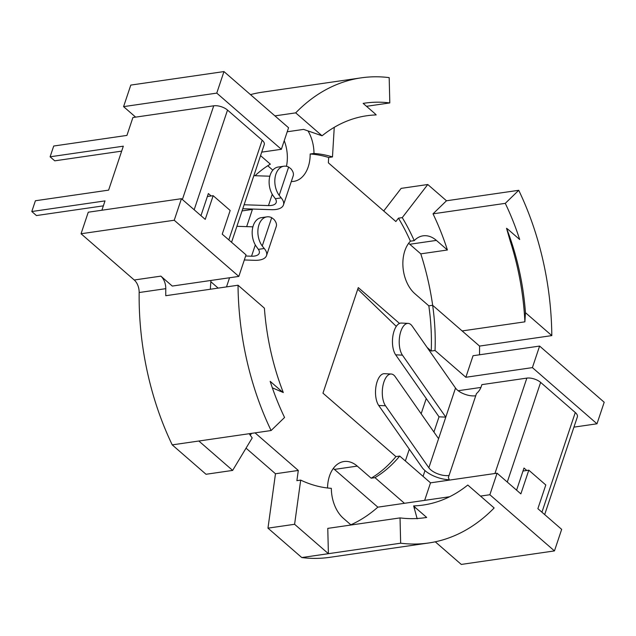 <?xml version="1.0" encoding="UTF-8"?>
<svg xmlns="http://www.w3.org/2000/svg" width="636" height="636" viewBox="0 0 636 636"><rect width="100%" height="100%" fill="white"/><g stroke="black" fill="none" stroke-linecap="round" stroke-linejoin="round"><path stroke-width="0.95" d="M249.201 433.712A168.588 111.077 -98.3 0 0 252.198 437.934L232.641 470.409L198.845 441.018L172.221 444.874A235.002 154.842 -98.3 0 1 139.157 292.528L165.773 288.665A12.776 8.419 -98.3 0 0 160.852 276.135L172.269 286.065L238.826 276.414L174.232 220.239L81.05 233.754L88.261 212.209L181.443 198.694L205.237 219.388L213.163 195.681L230.168 210.468L222.234 234.167L246.037 254.861L238.826 276.414M232.641 470.409L206.024 474.273L172.221 444.874M402.262 217.615L427.774 184.512L446.48 200.777L433.021 213.831A209.459 138.012 -98.3 0 1 447.418 249.996L436.391 240.4A31.291 20.614 81.7 0 0 423.067 235.829A31.291 20.614 81.7 0 0 414.219 240.631A168.588 111.077 81.7 0 0 402.262 217.615L398.454 218.172A168.588 111.077 81.7 0 1 410.411 241.179L414.219 240.631M383.731 210.977L401.149 188.375L427.774 184.512M497.074 473.192L489.863 494.736L554.457 550.911L561.668 529.367L537.873 508.673L545.799 484.974L528.802 470.187L520.868 493.886L497.074 473.192L430.516 482.843L399.718 456.06L395.918 456.608L322.961 393.159L358.283 287.591L399.495 323.43M399.718 456.06A168.588 111.077 -98.3 0 1 374.97 477.644L404.464 503.299L449.588 496.748M424.657 500.365L430.516 482.843M294.595 524.287L328.399 553.686L301.774 557.549L267.971 528.15L294.595 524.287L300.693 480.108A168.588 111.077 -98.3 0 0 331.34 488.337A31.291 20.614 -98.3 0 0 343.4 518.332L351.064 525.002M400.036 517.903L400.656 543.2L328.399 553.686L327.771 528.381L400.036 517.903A209.459 138.012 81.7 0 0 424.991 517.704A209.459 138.012 81.7 0 0 426.684 517.442L415.658 507.854A31.291 20.614 -98.3 0 1 413.654 505.906A196.683 129.593 81.7 0 0 467.778 485.037L494.14 507.957A235.002 154.842 81.7 0 1 428.656 542.985L329.774 557.327A235.002 154.842 81.7 0 1 301.774 557.549M226.495 286.9L229.556 277.757M246.657 226.631L252.413 209.427L242.046 210.929M174.232 220.239L181.443 198.694M160.852 276.135L134.236 279.999L81.05 233.754M272.343 387.825L283.298 392.539A196.683 129.593 -98.3 0 1 264.393 308.15L238.031 285.23A235.002 154.842 -98.3 0 0 271.103 430.532L284.562 417.478A209.459 138.012 -98.3 0 1 270.165 381.322L281.192 390.909A31.291 20.614 81.7 0 0 283.298 392.539M271.103 430.532L198.845 441.018M134.236 279.999A12.776 8.419 -98.3 0 1 139.157 292.528M238.031 285.23L165.765 295.708A235.002 154.842 -98.3 0 1 165.773 288.665M210.365 289.245A168.588 111.077 -98.3 0 1 210.937 280.452M435.263 541.8L461.283 564.426L554.457 550.911M267.971 528.15L275.475 473.764L246.037 448.157M135.651 117.127L123.583 106.633L216.765 93.118L281.358 149.293L261.714 152.147M281.358 149.293L288.561 127.749L223.975 71.574L130.793 85.089L123.583 106.633M366.511 106.307L389.804 102.929L389.184 77.624A235.002 154.842 81.7 0 0 361.184 77.846L262.302 92.188A235.002 154.842 81.7 0 0 250.473 94.629M424.991 470.608L423.059 476.356M350.841 524.811A209.459 138.012 81.7 0 0 377.84 507.162L334.441 469.408A31.291 20.614 81.7 0 0 333.288 468.478M286.454 166.298A31.291 20.614 81.7 0 0 284.236 140.683M408.622 243.334A31.291 20.614 -98.3 0 1 409.767 244.264L420.793 253.851A209.459 138.012 -98.3 0 1 432.671 305.312M489.863 494.736L480.498 496.096M417.176 518.817L413.654 505.906M400.656 543.2A235.002 154.842 81.7 0 0 428.656 542.985M395.918 456.608A168.588 111.077 -98.3 0 1 371.162 478.193L357.257 466.101A31.291 20.614 81.7 0 0 343.933 461.529A31.291 20.614 81.7 0 0 327.54 487.987M377.84 507.162L404.464 503.299M371.162 478.193L374.97 477.644M426.684 517.442L423.282 517.935M458.182 390.727L480.927 387.427M405.363 460.965L409.306 449.175M421.151 413.766L426.247 398.549M210.834 281.74L218.156 288.108M275.475 473.764L298.3 470.449L296.885 480.657L300.693 480.108M291.304 181.499A31.291 20.614 -98.3 0 0 293.776 181.371A31.291 20.614 -98.3 0 0 310.177 154.007A168.588 111.077 81.7 0 1 328.677 157.482L328.359 162.824L395.862 221.535L398.454 218.172M272.844 170.17L267.764 165.758M251.959 209.029L252.413 209.427M251.466 433.378L250.314 435.302M298.3 470.449L255.068 432.862M410.411 241.179A31.291 20.614 -98.3 0 0 414.926 293.745L428.831 305.837A168.588 111.077 81.7 0 1 431.24 351.04L427.146 347.479M396.292 326.387L357.75 289.181M573.934 427.138L596.989 423.791L532.396 367.616L539.606 346.071L473.049 355.731L465.846 377.275L435.048 350.492A168.588 111.077 81.7 0 0 432.639 305.28L479.552 346.079A235.002 154.842 -98.3 0 1 479.544 353.131A12.776 8.419 -98.3 0 0 479.592 354.777M334.25 127.335L332.477 156.933A168.588 111.077 81.7 0 0 313.985 153.459A31.291 20.614 -98.3 0 0 307.999 130.905M223.975 71.574L216.765 93.118M389.804 102.929A209.459 138.012 81.7 0 0 364.857 103.127A209.459 138.012 81.7 0 0 363.156 103.39L374.183 112.977A31.291 20.614 -98.3 0 1 376.186 114.925A196.683 129.593 81.7 0 0 322.062 135.794L303.611 129.394L287.218 131.771M361.184 77.846A235.002 154.842 81.7 0 0 295.7 112.866L322.062 135.794M274.919 115.879L295.7 112.866M255.02 175.719A168.588 111.077 81.7 0 1 270.356 164.152L260.553 155.629M310.177 154.007L313.985 153.459M539.606 346.071L604.2 402.246L596.989 423.791M532.396 367.616L465.846 377.275M510.167 240.893L506.542 228.292A196.683 129.593 -98.3 0 1 525.455 312.674L524.891 321.832A209.459 138.012 -98.3 0 0 510.167 240.893M446.48 200.777L518.738 190.299L505.278 203.353A209.459 138.012 -98.3 0 1 519.676 239.51L508.649 229.922A31.291 20.614 81.7 0 0 506.542 228.292M433.021 213.831L505.278 203.353M525.455 312.674L551.81 335.601A235.002 154.842 -98.3 0 0 518.738 190.299M479.552 346.079L551.81 335.601M462.133 330.935L524.891 321.832M428.831 305.837L432.639 305.28M420.793 253.851L447.418 249.996M431.24 351.04L435.048 350.492M328.677 157.482L332.477 156.933M207.36 196.524L213.163 195.681M522.999 471.03L528.802 470.187M245.647 256.014L251.538 256.205A13.984 6.392 -161.5 0 0 254.456 256.062A13.984 6.392 -161.5 0 0 259.257 253.144A13.984 6.392 -161.5 0 0 258.383 249.352L264.242 248.501A21.648 9.898 18.5 0 1 266.524 255.577A21.648 9.898 18.5 0 1 259.091 260.1A21.648 9.898 18.5 0 1 254.575 260.315L244.319 259.973M266.524 255.577L276.255 226.488A21.648 9.898 -161.5 0 0 273.973 219.42L271.707 217.679A17.244 11.361 -98.3 0 0 266.905 216.86A17.244 11.361 -98.3 0 0 258.947 224.85A17.244 11.361 -98.3 0 0 262.239 245.981L271.707 217.679M264.242 248.501L262.239 245.981M275.324 198.726L273.48 196.174A17.244 11.361 -98.3 0 1 270.189 175.043A17.244 11.361 -98.3 0 1 278.147 167.053L283.847 166.227A17.244 11.361 81.7 0 0 275.889 174.216A17.244 11.361 81.7 0 0 279.18 195.347L281.184 197.876L275.324 198.726A13.984 6.392 18.5 0 1 276.199 202.51A13.984 6.392 18.5 0 1 271.397 205.436A13.984 6.392 18.5 0 1 268.479 205.579L244.113 204.76M242.785 208.727L271.516 209.689A21.648 9.898 -161.5 0 0 276.032 209.467A21.648 9.898 -161.5 0 0 283.465 204.943A21.648 9.898 -161.5 0 0 281.184 197.876M231.56 242.276L264.258 144.563A10.216 4.667 -161.5 0 0 262.167 140.214L227.521 110.076A10.216 4.667 -161.5 0 0 213.728 105.807L132.908 117.525L126.93 135.412L53.718 146.026L50.109 156.798L54.744 160.836L121.667 151.13M283.465 204.943L293.196 175.862A21.648 9.898 18.5 0 0 290.914 168.786L288.649 167.045A17.244 11.361 81.7 0 0 283.847 166.227M269.839 176.212L253.844 175.679M103.358 205.849L36.435 215.556L31.8 211.526L35.401 200.753L108.613 190.132L123.32 146.185L50.109 156.798M101.895 210.23L105.012 200.904L31.8 211.526M200.96 215.668L208.362 193.551L211.152 195.975M252.897 226.837L236.902 226.305M266.905 216.86L261.205 217.687A17.244 11.361 81.7 0 0 253.247 225.677A17.244 11.361 81.7 0 0 256.539 246.808L258.383 249.352M544.678 514.588L577.369 416.866A10.216 4.667 -161.5 0 0 575.286 412.526L540.632 382.387A10.216 4.667 -161.5 0 0 526.847 378.11L481.881 384.637L481.158 386.791A10.216 6.106 -49 0 1 476.459 393.589L475.728 395.775A13.579 6.209 -161.5 0 1 455.519 388.055L412.168 326.061A17.244 8.053 92.7 0 0 408.129 323.382A17.244 8.053 92.7 0 0 400.839 331.372A17.244 8.053 92.7 0 0 402.437 355.15L395.664 354.824L439.023 416.818L433.927 432.035M439.023 416.818L445.788 417.144L402.437 355.15M395.664 354.824A17.244 8.053 -87.3 0 1 394.074 331.046A17.244 8.053 -87.3 0 1 401.356 323.056L408.129 323.382M385.495 405.776A17.244 8.053 -87.3 0 1 383.906 382.005A17.244 8.053 -87.3 0 1 391.188 374.016L384.422 373.69A17.244 8.053 92.7 0 0 377.132 381.68A17.244 8.053 92.7 0 0 378.722 405.458L385.495 405.776L428.847 467.77A13.579 6.209 -161.5 0 0 449.056 475.49L448.324 477.676A10.216 6.106 131 0 1 449.223 480.132M455.519 388.055L438.578 438.689L395.226 376.695A17.244 8.053 -87.3 0 0 391.188 374.016M526.791 470.473L523.992 468.048L516.591 490.165M378.722 405.458L422.081 467.444A21.242 9.707 -161.5 0 0 449.167 479.743M281.192 390.909L279.673 391.124M334.441 469.408L357.257 466.101M415.658 507.854L414.139 508.077M409.767 244.264L436.391 240.4M251.538 256.205L255.314 244.924M288.649 167.045L279.18 195.347M272.248 194.29L268.479 205.579M213.728 105.807L182.381 199.505M227.521 110.076L194.163 209.761M262.167 140.214L228.817 239.891M428.847 467.77L438.578 438.689M475.728 395.775L449.056 475.49M526.847 378.11L494.927 473.502M540.632 382.387L507.282 482.064M575.286 412.526L541.936 512.203"/></g></svg>
